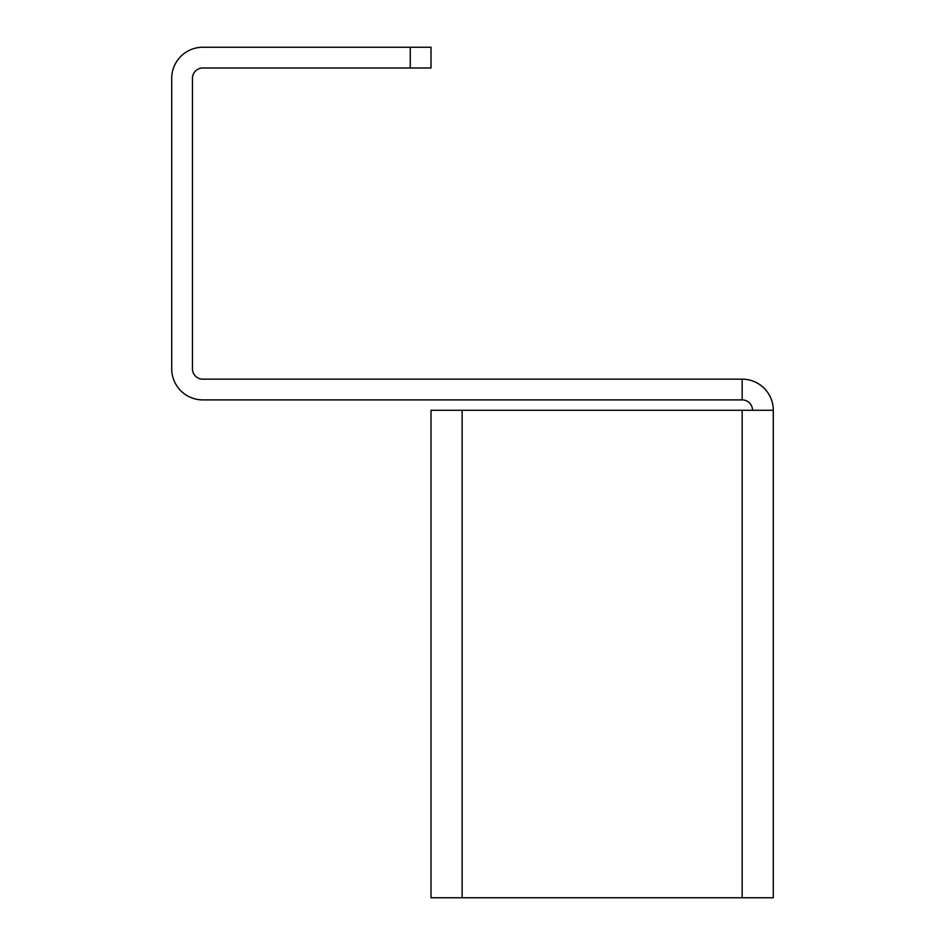 <?xml version="1.0" encoding="UTF-8"?>
<svg xmlns="http://www.w3.org/2000/svg" width="945" height="945" viewBox="0 0 945 945"><rect width="100%" height="100%" fill="white"/><g stroke="black" fill="none" stroke-linecap="round" stroke-linejoin="round"><path stroke-width="1.42" d="M410.272 67.993L431.014 67.993L431.014 47.25L202.832 47.25A31.114 31.114 0 0 0 171.718 78.364L171.718 368.786A31.114 31.114 0 0 0 202.832 399.9L742.168 399.9L742.168 379.158L202.832 379.158A10.371 10.371 0 0 1 192.461 368.786L192.461 78.364A10.371 10.371 0 0 1 202.832 67.993L410.272 67.993L410.272 47.25M431.014 897.75L431.014 410.272L773.282 410.272L773.282 897.75L431.014 897.75M752.539 410.272A10.371 10.371 0 0 0 742.168 399.9M742.168 379.158A31.114 31.114 0 0 1 773.282 410.272M462.129 410.272L462.129 897.75M742.168 897.75L742.168 410.272"/></g></svg>
